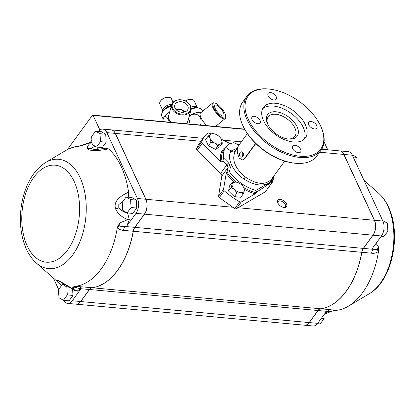 <?xml version="1.0" encoding="UTF-8"?>
<svg xmlns="http://www.w3.org/2000/svg" width="415" height="415" viewBox="0 0 415 415"><rect width="100%" height="100%" fill="white"/><g stroke="black" fill="none" stroke-linecap="round" stroke-linejoin="round"><path stroke-width="0.62" d="M196.518 149.052A56.43 32.463 -143.9 0 1 199.288 143.585L204.388 136.592A56.43 32.463 36.1 0 0 201.623 142.06L196.518 149.052A1.764 1.017 -143.9 0 0 197.109 150.469L220.619 173.351L226.917 164.719L228.048 167.484L227.337 171.099C227.934 170.539 228.644 170.793 229.469 171.857C236.306 180.935 245.068 187.134 255.754 190.454L256.921 191.875L255.116 193.815A33.75 19.417 -143.9 0 1 244.456 189.339M211.007 134.019L209.248 133.132A1.764 1.017 -143.9 0 0 207.749 133.054A56.43 32.463 36.1 0 0 204.388 136.592M201.623 142.06A1.764 1.017 -143.9 0 0 202.209 143.476L220.853 161.627A33.75 19.417 -143.9 0 1 226.025 146.915M230.268 143.704L221.32 139.201M234.278 182.128A33.75 19.417 -143.9 0 1 226.232 173.216L223.529 189.401A1.764 1.017 -143.9 0 0 224.256 190.827A56.43 32.463 36.1 0 0 239.663 201.815A1.764 1.017 -143.9 0 0 241.224 202.022L255.116 193.815M222.196 161.933A32.868 18.908 -143.9 0 1 223.846 149.898L225.713 147.346C223.742 150.261 223.011 153.789 223.514 157.928L223.005 160.823L222.196 161.933L220.853 161.622M230.958 151.086C232.774 152.217 234.278 152.134 235.476 150.837L237.593 147.927L230.958 151.086L225.713 147.346C227.425 144.845 230.149 143.294 233.878 142.698L238.838 145.26M239.009 145.027L233.878 142.698M227.337 171.099L226.232 173.216M273.625 175.893L273.049 181.065A0.462 0.384 179.4 0 1 272.992 181.22L273.049 181.065A0.462 0.384 179.4 0 0 272.821 180.701L272.588 181.044A0.462 0.332 61.2 0 1 272.697 181.656L272.769 180.899L271.856 180.245L271.566 179.14C265.595 185.386 256.833 184.68 245.275 177.023C234.625 167.945 231.357 159.215 235.476 150.837M256.921 191.875L272.914 181.448M272.899 181.464L265.512 191.59A1.764 1.017 -143.9 0 1 265.33 191.756L236.285 208.792A1.764 1.017 -143.9 0 1 234.724 208.584L219.317 197.597A1.764 1.017 -143.9 0 1 218.586 196.171L221.838 175.986A3.528 2.028 36.1 0 0 220.619 173.351M230.937 151.07C226.486 158.53 232.903 171.732 243.89 178.979C252.735 184.67 260.532 186.319 267.281 183.928L269.377 182.782L271.856 180.245L273.039 177.407L272.821 180.701M223.514 157.928L228.66 163.054L230.398 167.136A1.764 1.333 -168.9 0 0 228.048 167.484L221.838 175.986M255.754 190.454L267.281 183.928A0.856 0.628 60.1 0 1 267.483 185.059M284.726 161.113L271.566 179.14M320.971 126.772L321.267 127.436A45.847 26.378 -143.9 0 1 321.039 150.235L316.79 156.061A45.847 26.378 -143.9 0 1 295.143 163.235L294.422 163.162A44.965 25.87 -143.9 0 1 264.765 151.019A44.965 25.87 -143.9 0 1 242.78 125.48L242.49 124.816A45.847 26.378 -143.9 0 1 242.713 102.017L246.961 96.187A45.847 26.378 -143.9 0 1 268.609 89.017L269.33 89.09A44.965 25.87 -143.9 0 1 298.987 101.234A44.965 25.87 -143.9 0 1 320.971 126.772A44.965 25.87 -143.9 0 1 312.345 155.049A44.965 25.87 -143.9 0 1 269.869 144.026A44.965 25.87 -143.9 0 1 245.032 106.499A44.965 25.87 -143.9 0 1 269.33 89.09M270.59 98.651A4.964 2.858 -143.9 0 1 268.189 93.359A4.964 2.858 -143.9 0 1 273.807 93.925A4.964 2.858 -143.9 0 1 276.208 99.216A4.964 2.858 -143.9 0 1 270.59 98.651M311.198 127.602A4.964 2.858 -143.9 0 1 308.791 122.316A4.964 2.858 -143.9 0 1 314.409 122.882A4.964 2.858 -143.9 0 1 316.816 128.168A4.964 2.858 -143.9 0 1 311.198 127.602M295.049 151.335A4.964 2.858 -143.9 0 1 292.642 146.049A4.964 2.858 -143.9 0 1 298.261 146.609A4.964 2.858 -143.9 0 1 300.668 151.9A4.964 2.858 -143.9 0 1 295.049 151.335M292.824 110.291A25.927 14.919 -143.9 0 1 305.373 137.915A25.927 14.919 -143.9 0 1 276.032 134.968A25.927 14.919 -143.9 0 1 263.478 107.345A25.927 14.919 -143.9 0 1 292.824 110.291M254.442 122.383A4.964 2.858 -143.9 0 1 252.04 117.092A4.964 2.858 -143.9 0 1 257.658 117.658A4.964 2.858 -143.9 0 1 260.06 122.944A4.964 2.858 -143.9 0 1 254.442 122.383M262.602 108.849A25.927 14.919 36.1 0 1 290.78 113.088A25.927 14.919 -143.9 0 1 304.211 139.207M288.3 116.734A18.27 10.51 -143.9 0 1 298.39 131.98A18.27 10.51 -143.9 0 1 288.518 139.051A18.27 10.51 -143.9 0 1 276.473 134.118A18.27 10.51 -143.9 0 1 267.54 123.743A18.27 10.51 -143.9 0 1 271.047 112.258A18.27 10.51 -143.9 0 1 288.3 116.734M267.857 124.427A16.507 9.498 -143.9 0 1 268.204 116.864A16.507 9.498 -143.9 0 1 286.879 118.737A16.507 9.498 -143.9 0 1 294.868 136.322A16.507 9.498 -143.9 0 1 287.771 138.958M273.08 177.075L273.039 177.407A0.706 0.586 -177.9 0 1 273.392 177.968M321.039 150.235A45.847 26.378 -143.9 0 1 269.159 145.027A45.847 26.378 -143.9 0 1 246.961 96.187M295.143 163.235A45.847 26.378 -143.9 0 1 264.905 150.853A45.847 26.378 -143.9 0 1 242.49 124.816M74.249 286.386L72.713 287.377L74.482 289.971C65.378 284.254 59.584 280.991 57.094 280.187C55.755 279.98 57.031 281.479 60.922 284.695A75.826 44.675 -84.7 0 1 60.782 284.571L36.312 263.017A54.905 32.349 -84.7 0 0 77.418 247.241A54.905 32.349 -84.7 0 0 80.126 177.682A54.905 32.349 -84.7 0 0 45.557 162.561L65.331 150.744A69.684 41.059 95.3 0 1 76.765 146.671C78.84 146.422 82.414 145.411 87.477 143.632L91.72 142.132C88.307 144.586 86.943 146.775 87.632 148.705C87.985 150.935 98.376 151.278 108.45 148.855A75.826 44.675 95.3 0 1 121.294 166.716A75.826 44.675 -84.7 0 1 128.572 192.218C117.798 197.001 113.492 202.603 115.65 209.02C117.782 213.621 121.808 217.169 127.716 219.66L119.728 222.943L117.346 227.321A70.534 41.562 -84.7 0 1 74.249 286.386L82.263 286.853A7.055 4.155 95.3 0 0 79.701 288.601L80.24 289.317A7.055 4.155 95.3 0 1 77.149 291.071L77.47 291.102A7.055 4.155 95.3 0 1 77.309 291.081M115.261 133.402L106.863 132.629A10.582 6.235 -84.7 0 0 102.728 129.086L111.127 129.859A10.582 6.235 95.3 0 1 115.261 133.402L145.826 199.252A10.582 6.235 95.3 0 1 144.394 214.145L134.756 227.353A7.055 4.155 -84.7 0 0 133.199 231.259L123.478 230.361C120.952 230.268 118.944 229.308 117.45 227.487L117.346 227.321M133.199 231.259A70.534 41.562 95.3 0 1 91.98 287.745A7.055 4.155 -84.7 0 0 89.422 289.494L80.635 301.534A10.582 6.235 95.3 0 1 75.997 304.169L67.598 303.396A10.582 6.235 95.3 0 1 63.703 300.33M59.231 281.282L73.906 289.935A7.055 1.785 -56.5 0 0 74.482 289.971A7.055 5.763 -37.1 0 0 80.24 289.317L80.562 289.348A7.055 4.155 95.3 0 1 77.47 291.102M80.562 289.348L72.236 300.761A10.582 6.235 95.3 0 1 67.598 303.396M58.665 289.509L53.322 277.998M61.788 285.224L60.922 284.695M72.589 289.068L72.973 295.439L69.051 300.818L63.371 300.299L58.966 297.721L58.484 289.758L62.411 284.379L66.815 286.957L67.297 294.915L63.371 300.299M106.863 132.629L137.427 198.479A10.582 6.235 95.3 0 1 135.996 213.372L126.964 225.755L125.04 226.46C122.596 226.86 120.827 226.632 119.733 225.776L119.728 222.943M127.462 212.937A10.582 6.235 -84.7 0 0 127.732 213.409L129.314 219.685L126.964 225.755M128.572 192.218L128.271 197.182M105.82 148.197L108.45 148.855M96.897 147.086A10.582 6.235 -84.7 0 0 98.76 149.353M87.461 143.642A7.055 0.814 -110.3 0 0 87.145 143.45L91.99 141.681M90.403 142.252L91.897 140.203M102.728 129.086A10.582 6.235 -84.7 0 0 98.339 131.389M126.17 196.99L131.846 197.509L136.255 200.087L136.737 208.05L132.81 213.429L127.135 212.911L122.726 210.332L122.243 202.37L126.17 196.99L130.58 199.568L131.062 207.526L127.135 212.911M95.6 131.14L101.276 131.659L105.685 134.237L106.167 142.2L102.24 147.579L96.565 147.055L92.156 144.482L91.674 136.519L95.6 131.14L100.01 133.718L100.492 141.676L96.565 147.055M122.913 201.451L118.794 204.538L118.778 207.848C120.563 210.192 123.546 212.044 127.732 213.409M94.921 146.096L91.264 148.57L93.785 149.514M123.478 230.361A7.055 4.155 95.3 0 1 125.04 226.46L134.756 227.353M127.716 219.66L129.314 219.685M72.713 287.377L74.902 287.216L79.701 288.601L89.422 289.494M92.006 141.987L91.72 142.132M67.391 149.597L92.384 115.339A0.877 0.514 -84.7 0 1 92.768 115.121L244.565 129.091M99.854 129.942L93.11 115.417A0.877 0.514 -84.7 0 0 92.768 115.121M200.959 141.287L115.375 133.412A10.582 6.235 -84.7 0 0 111.241 129.869A10.582 6.235 -84.7 0 0 111.184 129.864M115.375 133.412L145.94 199.262A10.582 6.235 95.3 0 1 144.508 214.156L372.94 235.181L363.301 248.388A7.055 4.155 -84.7 0 0 361.745 252.289A70.534 41.562 95.3 0 1 320.525 308.776A7.055 4.155 -84.7 0 0 317.968 310.524L89.536 289.504A7.055 4.155 -84.7 0 1 92.094 287.756A70.534 41.562 95.3 0 0 133.314 231.269A7.055 4.155 -84.7 0 1 134.87 227.363L144.508 214.156M76.054 304.174A10.582 6.235 95.3 0 0 76.111 304.179A10.582 6.235 95.3 0 0 80.749 301.544L89.536 289.504M321.713 149.234L339.672 150.889A10.582 6.235 -84.7 0 1 343.807 154.432L374.372 220.282A10.582 6.235 95.3 0 1 372.94 235.181M280.338 199.454A5.359 3.087 36.1 0 0 277.661 202.484A5.359 3.087 36.1 0 0 284.057 207.464A5.359 3.087 36.1 0 0 284.514 207.484A5.359 3.087 36.1 0 0 286.402 203.641A5.359 3.087 36.1 0 0 280.338 199.454M260.848 194.402A24.687 14.203 36.1 0 0 263.411 192.887M80.749 301.544L309.18 322.569L317.968 310.524M327.741 149.789L324.079 141.899M309.18 322.569A10.582 6.235 95.3 0 1 304.543 325.199L76.111 304.179M284 207.459A4.409 2.537 -143.9 0 0 285.23 206.784A4.409 2.537 -143.9 0 0 284.389 203.257A4.409 2.537 -143.9 0 0 280.141 200.891A4.409 2.537 36.1 0 0 278.107 201.586A4.409 2.537 36.1 0 0 277.837 202.961M119.733 225.776A7.055 3.351 -31 0 0 117.45 227.487M65.461 284.659L62.411 284.379M69.684 287.221L66.815 286.957M72.973 295.439L67.297 294.915M136.255 200.087L130.58 199.568M136.737 208.05L131.062 207.526M105.685 134.237L100.01 133.718M106.167 142.2L100.492 141.676M376.083 243.32L378.371 246.743L377.385 249.488L373.137 249.291L372.421 248.341L381.452 235.964A10.582 6.235 95.3 0 0 382.884 221.065L352.319 155.215A10.582 6.235 -84.7 0 0 348.185 151.672L339.786 150.899A10.582 6.235 -84.7 0 0 339.729 150.894M304.6 325.204A10.582 6.235 -84.7 0 0 304.657 325.21A10.582 6.235 -84.7 0 0 309.294 322.58L318.077 310.534A7.055 4.155 95.3 0 1 320.639 308.786A70.534 41.562 -84.7 0 0 361.854 252.299A7.055 4.155 95.3 0 1 363.416 248.398L373.054 235.191A10.582 6.235 -84.7 0 0 374.486 220.292L343.921 154.442A10.582 6.235 -84.7 0 0 339.786 150.899M378.371 246.743L378.522 251.355A70.534 41.562 95.3 0 1 348.46 306.161A70.534 41.562 95.3 0 1 335.424 310.42L332.617 310.965L326.33 313.32A7.055 0.84 69.9 0 0 326.346 311.966L327.798 311.432L332.617 310.965M309.294 322.58L317.693 323.352L326.024 311.935L326.346 311.966A7.055 4.155 -84.7 0 1 325.101 313.201M317.693 323.352A10.582 6.235 95.3 0 1 313.055 325.983L304.657 325.21M318.077 310.534L327.798 311.432A7.055 4.155 -84.7 0 1 330.361 309.683L335.424 310.42M378.522 251.355L378.366 251.495C376.063 253.062 373.801 253.627 371.575 253.192L361.854 252.299M363.416 248.398L373.137 249.291A7.055 4.155 -84.7 0 0 371.575 253.192M332.555 310.928A7.055 6.962 119.9 0 1 335.387 310.404M323.887 314.866L324.11 318.549L320.183 323.928L317.444 323.679M321.381 318.295L324.11 318.549M382.666 220.593L387.387 223.197L387.869 231.16L383.942 236.54L381.214 236.291M383.533 222.845L387.387 223.197M383.662 230.771L387.869 231.16M352.081 154.738L356.822 157.347L357.118 165.559M348.787 165.165L348.771 164.9M353.149 157.01L356.822 157.347M356.988 165.279L357.299 165.31M163.188 119.188L161.866 116.335A9.68 5.488 -24.9 0 1 162.685 111.78L163.09 111.189A8.829 5.011 -24.9 0 1 171.312 106.038M162.685 111.78A9.68 5.488 -24.9 0 1 171.255 106.235M169.631 112.143A10.085 5.722 155.1 0 0 164.76 116.127A14.613 14.613 0 0 0 163.775 117.642A10.085 3.6 80.4 0 1 169.382 122.171M162.851 121.569A10.085 3.6 80.4 0 1 163.245 118.975A10.085 3.6 80.4 0 1 163.775 117.642M189.987 124.069A10.085 3.6 -99.6 0 0 188.659 118.239M186.086 123.712A10.085 7.48 15.4 0 0 188.27 119.639M169.024 114.343A10.085 7.48 15.4 0 0 169.081 119.587A10.085 7.48 15.4 0 0 171.105 122.332M190.921 110.011A9.981 7.408 15.4 0 0 190.49 105.804A9.981 7.408 15.4 0 0 180.52 99.771A9.981 7.408 15.4 0 0 171.675 104.715A9.981 7.408 15.4 0 0 172.106 108.927A9.981 7.408 15.4 0 0 182.076 114.96A9.981 7.408 15.4 0 0 190.921 110.011L187.99 120.661A9.981 7.408 -164.6 0 1 185.951 123.696M171.239 122.342A9.981 7.408 -164.6 0 1 169.175 119.572A9.981 7.408 -164.6 0 1 168.744 115.365L171.675 104.715M172.728 108.471A9.415 6.988 15.4 0 0 184.665 114.032A9.415 6.988 15.4 0 0 190.07 105.529A9.415 6.988 15.4 0 0 178.134 99.968A9.415 6.988 15.4 0 0 172.728 108.471M175.011 108.087A6.936 5.146 -164.6 0 1 174.668 105.327A6.936 5.146 -164.6 0 1 180.743 101.717A6.936 5.146 -164.6 0 1 187.788 105.913A6.936 5.146 -164.6 0 1 188.037 109.005A6.936 5.146 -164.6 0 1 181.827 112.273A6.936 5.146 -164.6 0 1 175.011 108.087M184.732 111.957A6.604 4.902 15.4 0 0 175.996 109.555M176.261 109.835A6.178 4.586 -164.6 0 1 184.359 112.066M162.576 110.058L159.858 104.201A6.391 3.626 -24.9 0 1 160.398 101.193L160.667 100.798A5.826 3.304 -24.9 0 1 166.493 97.323A5.826 3.304 -24.9 0 1 168.329 97.245L168.801 97.292A6.391 3.626 -24.9 0 1 171.447 98.817L173.06 102.287M160.398 101.193A6.391 3.626 -24.9 0 1 166.788 97.38A6.391 3.626 -24.9 0 1 168.801 97.292M162.571 111.894A7.174 4.072 -24.9 0 1 170.425 104.409A7.174 4.072 -24.9 0 1 171.815 104.274M191.061 109.353A9.68 5.488 -24.9 0 1 198.111 107.962A9.68 5.488 -24.9 0 1 200.388 108.585A9.68 5.488 -24.9 0 1 202.121 110.271L202.582 111.267M191.092 109.098A8.829 5.011 -24.9 0 1 197.4 107.89L198.111 107.962M201.135 112.455A14.613 14.613 0 0 0 200.097 112.351A10.085 5.722 155.1 0 0 189.556 116.055A10.085 5.722 155.1 0 0 189.167 116.387M189.126 116.548A10.085 7.569 116.6 0 1 189.437 116.283A10.085 7.569 116.6 0 1 198.427 115.417A10.085 7.569 116.6 0 1 200.554 125.04M200.948 112.605A10.085 3.419 50.7 0 0 200.933 117.658A10.085 3.419 50.7 0 0 206.888 125.626M206.95 125.631A9.981 3.382 -129.3 0 1 200.99 117.689A9.981 3.382 -129.3 0 1 200.575 112.911L212.573 103.096A9.981 3.382 50.7 0 0 212.994 107.874A9.981 3.382 50.7 0 0 219.359 116.184A9.981 3.382 50.7 0 0 225.21 118.55A9.981 3.382 50.7 0 0 225.729 117.258L225.755 116.558A9.415 3.196 50.7 0 0 224.868 113.269A9.415 3.196 50.7 0 0 214.633 102.962A9.415 3.196 50.7 0 0 213.735 107.703A9.415 3.196 50.7 0 0 220.92 116.491A9.415 3.196 50.7 0 0 225.755 116.558M214.633 102.962L213.943 102.847A9.981 3.382 50.7 0 0 212.573 103.096M215.203 108.44A6.936 2.35 -129.3 0 1 214.892 105.135A6.936 2.35 -129.3 0 1 218.949 106.743A6.936 2.35 -129.3 0 1 223.405 112.538A6.936 2.35 -129.3 0 1 223.675 115.873A6.936 2.35 -129.3 0 1 219.602 114.192A6.936 2.35 -129.3 0 1 215.203 108.44M185.344 100.985A5.826 3.304 -24.9 0 1 191.03 99.335L191.502 99.382A6.391 3.626 -24.9 0 1 193.006 99.792A6.391 3.626 -24.9 0 1 194.153 100.907L196.871 106.764M190.947 107.101A7.174 4.072 -24.9 0 1 197.073 106.863A7.174 4.072 -24.9 0 1 198.271 107.952M185.484 101.053A6.391 3.626 -24.9 0 1 191.502 99.382M216.495 134.647A7.055 4.057 36.1 0 0 213.409 133.687A7.055 4.057 36.1 0 0 210.82 134.123A7.055 4.057 36.1 0 0 210.099 138.428A7.055 4.057 36.1 0 0 215.053 143.253A7.055 4.057 36.1 0 0 220.733 143.772A7.055 4.057 36.1 0 0 221.506 139.601A7.055 4.057 36.1 0 0 221.449 139.471A7.055 4.057 36.1 0 0 216.495 134.647M213.409 133.687L212.423 133.589L210.82 134.123L208.164 136.104L210.099 138.428L210.986 142.189L215.053 143.253L218.072 145.753L220.733 143.772L222.336 143.232L221.449 139.471M222.336 143.232L219.732 146.801L215.473 149.322L208.382 145.758L205.56 139.673L208.164 136.104M208.382 145.758L210.986 142.189M215.473 149.322L218.072 145.753M235.85 182.118L232.006 182.533L232.12 184.296A7.055 4.057 36.1 0 0 234.563 189.562A7.055 4.057 36.1 0 0 240.7 192.648A7.055 4.057 36.1 0 0 244.394 190.469A7.055 4.057 36.1 0 0 243.989 188.031A7.055 4.057 36.1 0 0 241.95 185.199A7.055 4.057 36.1 0 0 235.886 182.118A7.055 4.057 36.1 0 0 235.813 182.112A7.055 4.057 36.1 0 0 232.12 184.296L231.176 187.497L234.563 189.562L236.898 193.068L240.7 192.648L243.455 193.67L244.394 190.469L243.989 188.031M243.455 193.67L240.85 197.239L234.299 196.637L236.898 193.068M234.299 196.637L228.577 191.066L231.176 187.497M228.577 191.066L229.407 186.096L232.006 182.533M255.79 143.533L244.809 158.587L242.521 159.941L239.362 158.167A23.489 13.513 -143.9 0 1 238.874 145.214L247.35 133.599M242.521 159.941L244.425 158.66L255.599 143.346M241.291 151.817A2.646 1.613 -86.7 0 1 242.417 152.71A2.646 1.613 93.3 0 1 242.562 155.589A2.646 1.613 93.3 0 1 240.991 157.098A2.646 1.613 93.3 0 1 239.865 156.206A2.646 1.613 -86.7 0 1 239.72 153.327A2.646 1.613 -86.7 0 1 241.291 151.817L241.987 151.859A2.646 1.613 93.3 0 1 243.112 152.751A2.646 1.613 93.3 0 1 243.257 155.625A2.646 1.613 93.3 0 1 241.686 157.14L240.991 157.098M256.226 192.825A32.868 18.908 -143.9 0 1 243.73 187.502M236.202 182.159A32.868 18.908 -143.9 0 1 226.792 171.841M272.971 181.251L272.738 181.573M272.697 181.656L265.33 191.756M241.224 202.022L236.285 208.792M223.529 189.401L218.586 196.171M224.256 190.827L219.317 197.597M239.663 201.815L234.724 208.584M223.005 160.823L226.917 164.719A1.764 0.332 134.9 0 1 228.66 163.054M202.209 143.476L197.109 150.469M269.543 183.715A0.711 0.519 60.2 0 0 269.377 182.782L272.588 181.044M230.398 167.136L229.469 171.857M243.89 178.979L245.275 177.023M74.161 181.505A48.7 28.692 -84.7 0 0 33.797 177.309A48.7 28.692 -84.7 0 0 27.203 245.867A48.7 28.692 -84.7 0 0 67.567 250.063A48.7 28.692 -84.7 0 0 74.161 181.505M91.98 287.745L82.263 286.853M72.236 300.761L80.635 301.534M137.427 198.479L145.826 199.252M135.996 213.372L144.394 214.145M59.106 281.245L57.094 280.187M118.778 207.848L115.65 209.02M91.264 148.57L87.632 148.705M65.331 150.744C69.528 148.222 73.922 146.671 78.508 146.085L78.508 146.085A7.055 5.654 83 0 0 76.765 146.671M343.807 154.432L319.602 152.206M239.17 144.804L238.449 144.736M145.94 199.262L232.462 207.225M238.169 207.749L374.372 220.282M363.301 248.388L134.87 227.363M320.525 308.776L92.094 287.756M361.745 252.289L133.314 231.269M93.11 115.417L244.715 129.366M74.902 287.216A7.055 1.141 91.3 0 0 74.472 286.392M369.376 293.664C392.372 280.815 401.71 233.956 388.445 206.867C385.898 201.342 382.62 196.788 378.62 193.208A54.905 32.349 95.3 0 1 387.745 205.99A54.905 32.349 95.3 0 1 369.376 293.664L348.46 306.161M352.319 155.215L343.921 154.442M374.486 220.292L382.884 221.065M373.054 235.191L381.452 235.964M330.361 309.683L320.639 308.786M377.385 249.488A7.055 2.469 -134 0 0 378.366 251.495M244.809 158.587L244.425 158.66M45.557 162.561C37.091 167.888 30.591 176.385 26.052 188.042C23.266 195.252 21.497 202.925 20.75 211.059C19.536 225.34 21.45 238.106 26.482 249.358C29.034 254.883 32.308 259.437 36.312 263.017M93.754 149.509L96.42 149.535L105.82 148.191M241.338 141.842L223.254 140.177M203.127 138.325L111.241 129.869M160.989 311.992L167.904 312.625M87.145 143.45C77.564 146.791 78.964 145.857 78.508 146.085M73.906 289.935A7.055 7.055 0 0 0 77.149 291.071M378.62 193.208L363.96 180.297M324.732 313.699A7.055 7.055 0 0 0 326.33 313.32M171.494 105.369L167.893 106.453L163.484 109.959L162.55 111.983M225.21 118.55L215.582 126.425M198.354 107.993L196.171 107.397L191.118 108.31"/></g></svg>
